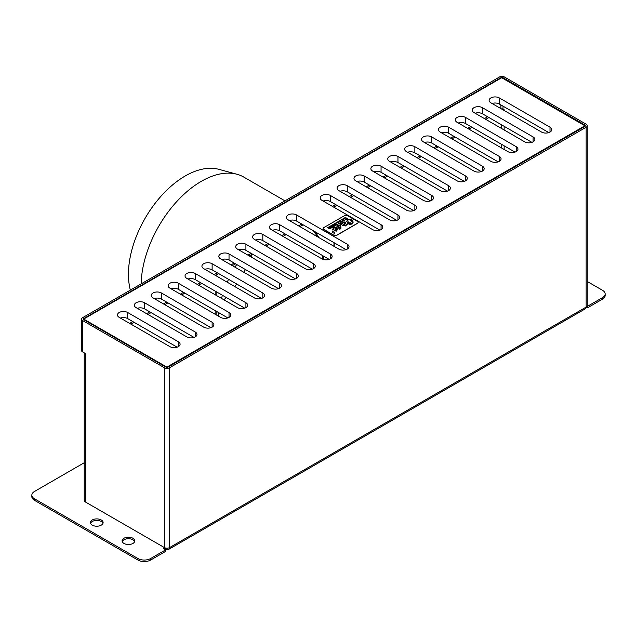 <?xml version="1.0" encoding="UTF-8"?>
<svg xmlns="http://www.w3.org/2000/svg" width="637" height="637" viewBox="0 0 637 637"><rect width="100%" height="100%" fill="white"/><g stroke="black" fill="none" stroke-linecap="round" stroke-linejoin="round"><path stroke-width="0.96" d="M335.452 223.921L335.787 224.574L335.627 224.113L336.862 223.953L335.452 223.921M336.24 224.431L335.81 224.296M335.787 224.694L335.269 224.025M336.67 224.184L336.248 224.049M344.506 215.664L323.755 227.64A2.094 1.21 0 0 0 323.142 228.5A2.094 1.21 0 0 0 323.755 229.352L333.836 235.172A2.094 1.21 0 0 0 336.798 235.172L357.556 223.197A2.094 1.21 0 0 0 358.169 222.337A2.094 1.21 0 0 0 357.556 221.485L347.476 215.664A2.094 1.21 0 0 0 344.506 215.664M333.151 231.948L333.262 231.016L332.84 232.537L332.546 232.21L332.522 230.992L333.262 231.016L332.84 232.537M332.546 232.21L332.522 230.992L332.283 231.542M334.616 233.397L334.728 232.457L334.306 233.978L334.011 233.66L333.987 232.433L334.728 232.457L334.306 233.978M334.011 233.66L333.987 232.433L333.748 232.991M334.505 230.817L335.715 228.269L334.138 227.823L333.167 229.742L332.546 229.686L333.669 227.552L336.702 227.696L337.506 229.312L336.543 231.08L334.505 230.817L334.377 230.307M327.665 227.688L345.405 217.448L347.452 218.634L329.719 228.874L327.665 227.688M339.76 229.256L336.862 226.215L337.546 225.315L339.386 225.036L339.457 225.745L337.928 225.578L340.357 228.07L340.062 224.893L340.644 223.523L342.22 223.635L342.953 222.194L345.023 221.923L345.732 223.141L344.163 225.235L345.198 225.641L347.619 223.332L346.719 221.27L347.953 219.303L352.046 219.845L353.201 222.098L352.261 223.921L349.952 224.519L347.953 223.651L345.525 225.944L342.188 225.291L341.52 224.367L340.652 224.957L340.93 228.293L339.832 229.344M345.819 222.846L342.953 222.313L342.212 223.547M347.619 223.332L345.198 225.761L344.163 225.299M342.22 223.754L340.644 223.651L340.062 224.957M340.357 228.189L337.928 225.697M339.441 225.737L339.386 225.036M339.386 225.156L337.546 225.434L336.862 226.27M347.452 218.754L345.405 217.448M345.405 217.567L327.792 227.735M334.505 230.936L335.715 228.269M337.506 229.376L336.702 227.823L333.669 227.672L332.546 229.814M358.161 222.401A2.094 1.21 180 0 1 358.169 222.456A2.094 1.21 180 0 1 357.556 223.316L336.798 235.3A2.094 1.21 180 0 1 333.836 235.3L323.755 229.479A2.094 1.21 180 0 1 323.142 228.619A2.094 1.21 180 0 1 323.142 228.564M353.201 222.178L352.046 219.964L347.953 219.431L346.719 221.334M340.954 227.911L340.652 225.012M334.728 232.577L333.987 232.561M333.262 231.135L332.522 231.112M336.44 229.909L336.121 230.928L335.412 230.905L336.121 230.801L336.44 229.846L336.129 228.707L335.285 230.363M335.412 230.905L335.285 230.427M351.536 223.89L352.205 222.624L351.043 220.298L348.375 219.534L347.706 220.728L348.614 222.854L350.661 222.839L350.454 223.515L348.925 223.197L351.536 223.89L348.925 223.197M350.661 222.958L348.614 222.854M348.614 222.982L347.706 220.792M352.205 222.679L351.536 224.009M343.239 219.423L343.972 219.845M341.559 221.238L340.827 220.816M333 226.024L333.653 225.649L332.641 225.546L333.143 226.103M333.796 225.729L333.143 226.223M333.127 225.952L332.641 225.546M344.362 218.937L345.525 218.953L344.792 218.531L344.179 218.881M345.334 219.184L344.744 218.722M332.387 226.541L331.654 226.119L331.017 226.485L332.387 226.541L331.67 226.788M331.678 226.461L331.017 226.485M331.957 226.629L331.431 226.605M342.013 220.131L342.491 220.705L342.324 220.187L343.232 220.275L342.013 220.131L342.491 220.705M343.032 220.513L342.491 220.37M338.788 222.815L338.295 222.424L338.788 222.695L338.366 222.839L338.916 222.353L338.199 222.552M338.916 222.353L338.924 222.894L338.916 222.472L338.366 222.839M338.159 222.345L338.263 222.799M333.669 224.949L334.895 225.092L334.433 224.511L333.669 225.076L334.68 225.211M330.07 227.417L331.001 227.337L330.269 226.915L329.568 227.313L331.001 227.337M330.006 227.632L329.568 227.313M339.322 221.684L340.246 222.002L339.784 221.74L340.747 221.708L340.015 221.286L340.301 221.66L339.322 221.803L340.062 222.106M340.548 221.947L340.062 221.899M344.498 222.87L343.566 225.426L344.498 222.751L343.239 222.671L342.754 223.619L343.566 225.259M344.721 223.229L344.498 222.751M343.566 225.426L342.754 223.683M501.693 77.738L83.686 319.073L166.894 367.111L584.901 125.776L501.693 77.738M330.38 195.463L381.061 224.726A5.972 3.448 180 0 1 382.813 227.162A5.972 3.448 180 0 1 379.126 230.347A5.972 3.448 180 0 1 372.621 229.599L321.94 200.337A5.972 3.448 180 0 1 320.188 197.9A5.972 3.448 180 0 1 323.875 194.715A5.972 3.448 180 0 1 330.38 195.463L330.38 201.555A5.972 3.448 0 0 0 323.126 201.029M347.276 185.709L397.958 214.972A5.972 3.448 180 0 1 399.71 217.408A5.972 3.448 180 0 1 396.023 220.593A5.972 3.448 180 0 1 389.51 219.845L338.828 190.582A5.972 3.448 180 0 1 337.084 188.146A5.972 3.448 180 0 1 340.771 184.961A5.972 3.448 180 0 1 347.276 185.709L347.276 191.809A5.972 3.448 0 0 0 340.023 191.275M364.173 175.955L414.854 205.218A5.972 3.448 180 0 1 416.606 207.654A5.972 3.448 180 0 1 412.911 210.839A5.972 3.448 180 0 1 406.406 210.091L355.725 180.828A5.972 3.448 180 0 1 353.973 178.392A5.972 3.448 180 0 1 357.66 175.207A5.972 3.448 180 0 1 364.173 175.955L364.173 182.055A5.972 3.448 0 0 0 356.911 181.521M381.061 166.201L431.743 195.463A5.972 3.448 180 0 1 433.494 197.9A5.972 3.448 180 0 1 429.808 201.085A5.972 3.448 180 0 1 423.302 200.337L372.621 171.082A5.972 3.448 180 0 1 370.869 168.638A5.972 3.448 180 0 1 374.556 165.453A5.972 3.448 180 0 1 381.061 166.201L381.061 172.301A5.972 3.448 0 0 0 373.808 171.767M397.958 156.447L448.639 185.709A5.972 3.448 180 0 1 450.391 188.146A5.972 3.448 180 0 1 446.704 191.331A5.972 3.448 180 0 1 440.191 190.582L389.51 161.328A5.972 3.448 180 0 1 387.766 158.884A5.972 3.448 180 0 1 391.452 155.699A5.972 3.448 180 0 1 397.958 156.447L397.958 162.546A5.972 3.448 0 0 0 390.704 162.013M499.32 97.931L550.002 127.185A5.972 3.448 180 0 1 551.753 129.63A5.972 3.448 180 0 1 548.067 132.815A5.972 3.448 180 0 1 541.554 132.066L490.872 102.804A5.972 3.448 180 0 1 489.128 100.367A5.972 3.448 180 0 1 492.815 97.182A5.972 3.448 180 0 1 499.32 97.931L499.32 104.022A5.972 3.448 0 0 0 492.067 103.489M465.536 117.431L516.217 146.693A5.972 3.448 180 0 1 517.961 149.13A5.972 3.448 180 0 1 514.274 152.323A5.972 3.448 180 0 1 507.769 151.574L457.087 122.312A5.972 3.448 180 0 1 455.336 119.875A5.972 3.448 180 0 1 459.022 116.69A5.972 3.448 180 0 1 465.536 117.431L465.536 123.53A5.972 3.448 0 0 0 458.274 122.997M482.424 107.677L533.105 136.939A5.972 3.448 180 0 1 534.857 139.376A5.972 3.448 180 0 1 531.17 142.569A5.972 3.448 180 0 1 524.665 141.82L473.984 112.558A5.972 3.448 180 0 1 472.232 110.121A5.972 3.448 180 0 1 475.919 106.936A5.972 3.448 180 0 1 482.424 107.677L482.424 113.776A5.972 3.448 0 0 0 475.17 113.243M431.743 136.939L482.424 166.201A5.972 3.448 180 0 1 484.176 168.638A5.972 3.448 180 0 1 480.489 171.823A5.972 3.448 180 0 1 473.984 171.082L423.302 141.82A5.972 3.448 180 0 1 421.551 139.376A5.972 3.448 180 0 1 425.237 136.191A5.972 3.448 180 0 1 431.743 136.939L431.743 143.038A5.972 3.448 0 0 0 424.489 142.505M448.639 127.185L499.32 156.447A5.972 3.448 180 0 1 501.072 158.884A5.972 3.448 180 0 1 497.386 162.069A5.972 3.448 180 0 1 490.872 161.328L440.191 132.066A5.972 3.448 180 0 1 438.447 129.63A5.972 3.448 180 0 1 442.134 126.437A5.972 3.448 180 0 1 448.639 127.185L448.639 133.284A5.972 3.448 0 0 0 441.385 132.751M414.854 146.693L465.536 175.955A5.972 3.448 180 0 1 467.279 178.392A5.972 3.448 180 0 1 463.593 181.577A5.972 3.448 180 0 1 457.087 180.828L406.406 151.574A5.972 3.448 180 0 1 404.654 149.13A5.972 3.448 180 0 1 408.341 145.945A5.972 3.448 180 0 1 414.854 146.693L414.854 152.792A5.972 3.448 0 0 0 407.592 152.259M178.344 341.766A5.972 3.448 180 0 1 180.088 344.203A5.972 3.448 180 0 1 176.401 347.388A5.972 3.448 180 0 1 169.896 346.639L119.215 317.377A5.972 3.448 180 0 1 117.463 314.941A5.972 3.448 180 0 1 121.149 311.756A5.972 3.448 180 0 1 127.663 312.504L178.344 341.766L178.344 346.639M195.233 332.012A5.972 3.448 180 0 1 196.984 334.449A5.972 3.448 180 0 1 193.298 337.634A5.972 3.448 180 0 1 186.784 336.885L136.103 307.631A5.972 3.448 180 0 1 134.359 305.187A5.972 3.448 180 0 1 138.046 302.002A5.972 3.448 180 0 1 144.551 302.75L195.233 332.012L195.233 336.885M212.129 322.258A5.972 3.448 180 0 1 213.881 324.695A5.972 3.448 180 0 1 210.186 327.88A5.972 3.448 180 0 1 203.681 327.131L152.999 297.877A5.972 3.448 180 0 1 151.248 295.433A5.972 3.448 180 0 1 154.934 292.248A5.972 3.448 180 0 1 161.448 292.996L212.129 322.258L212.129 327.131M229.025 312.504A5.972 3.448 180 0 1 230.769 314.941A5.972 3.448 180 0 1 227.083 318.126A5.972 3.448 180 0 1 220.577 317.377L169.896 288.123A5.972 3.448 180 0 1 168.144 285.679A5.972 3.448 180 0 1 171.831 282.494A5.972 3.448 180 0 1 178.344 283.242L229.025 312.504L229.025 317.377M245.914 302.75A5.972 3.448 180 0 1 247.666 305.187A5.972 3.448 180 0 1 243.979 308.372A5.972 3.448 180 0 1 237.466 307.631L186.784 278.369A5.972 3.448 180 0 1 185.041 275.932A5.972 3.448 180 0 1 188.727 272.74A5.972 3.448 180 0 1 195.233 273.488L245.914 302.75L245.914 307.631M262.81 292.996A5.972 3.448 180 0 1 264.562 295.433A5.972 3.448 180 0 1 260.867 298.618A5.972 3.448 180 0 1 254.362 297.877L203.681 268.615A5.972 3.448 180 0 1 201.929 266.178A5.972 3.448 180 0 1 205.616 262.985A5.972 3.448 180 0 1 212.129 263.734L262.81 292.996L262.81 297.877M279.707 283.242A5.972 3.448 180 0 1 281.45 285.679A5.972 3.448 180 0 1 277.764 288.872A5.972 3.448 180 0 1 271.258 288.123L220.577 258.861A5.972 3.448 180 0 1 218.825 256.424A5.972 3.448 180 0 1 222.512 253.239A5.972 3.448 180 0 1 229.025 253.98L279.707 283.242L279.707 288.123M296.595 273.488A5.972 3.448 180 0 1 298.347 275.932A5.972 3.448 180 0 1 294.66 279.117A5.972 3.448 180 0 1 288.147 278.369L237.466 249.107A5.972 3.448 180 0 1 235.722 246.67A5.972 3.448 180 0 1 239.408 243.485A5.972 3.448 180 0 1 245.914 244.226L296.595 273.488L296.595 278.369M313.492 263.734A5.972 3.448 180 0 1 315.243 266.178A5.972 3.448 180 0 1 311.549 269.363A5.972 3.448 180 0 1 305.043 268.615L254.362 239.353A5.972 3.448 180 0 1 252.61 236.916A5.972 3.448 180 0 1 256.297 233.731A5.972 3.448 180 0 1 262.81 234.48L313.492 263.734L313.492 268.615M330.38 253.98A5.972 3.448 180 0 1 332.132 256.424A5.972 3.448 180 0 1 328.445 259.609A5.972 3.448 180 0 1 321.94 258.861L271.258 229.599A5.972 3.448 180 0 1 269.507 227.162A5.972 3.448 180 0 1 273.193 223.977A5.972 3.448 180 0 1 279.707 224.726L330.38 253.98L330.38 258.861M288.147 219.845A5.972 3.448 180 0 1 286.403 217.408A5.972 3.448 180 0 1 290.09 214.223A5.972 3.448 180 0 1 296.595 214.972L347.276 244.226A5.972 3.448 180 0 1 349.028 246.67A5.972 3.448 180 0 1 345.342 249.855A5.972 3.448 180 0 1 338.828 249.107L288.147 219.845M464.341 181.362L414.854 152.792M498.134 161.854L448.639 133.284M481.238 171.608L431.743 143.038M531.919 142.354L482.424 113.776M515.022 152.1L465.536 123.53M548.815 132.6L499.32 104.022M447.453 191.116L397.958 162.546M430.556 200.87L381.061 172.301M413.66 210.624L364.173 182.055M396.771 220.378L347.276 191.809M379.875 230.132L330.38 201.555M177.15 347.173L127.663 318.604A5.972 3.448 0 0 0 120.401 318.07M194.046 337.419L144.551 308.849A5.972 3.448 0 0 0 137.297 308.316M210.935 327.665L161.448 299.095A5.972 3.448 0 0 0 154.186 298.562M227.831 317.911L178.344 289.341A5.972 3.448 0 0 0 171.082 288.808M244.727 308.157L195.233 279.587A5.972 3.448 0 0 0 187.979 279.054M261.616 298.403L212.129 269.833A5.972 3.448 0 0 0 204.867 269.3M278.512 288.657L229.025 260.079A5.972 3.448 0 0 0 221.764 259.546M295.409 278.902L245.914 250.325A5.972 3.448 0 0 0 238.66 249.792M312.297 269.148L262.81 240.571A5.972 3.448 0 0 0 255.548 240.038M329.194 259.394L279.707 230.817A5.972 3.448 0 0 0 272.445 230.283M346.09 249.64L296.595 221.063A5.972 3.448 0 0 0 289.341 220.529M584.901 126.437L584.901 125.776M83.686 319.615L83.686 319.073M322.457 259.124A74.664 43.109 120 0 0 322.314 255.421M317.417 236.749A74.664 43.109 120 0 0 313.133 230.61M218.395 316.119A74.664 43.109 -60 0 1 218.722 312.656M221.501 298.411A74.664 43.109 -60 0 1 222.401 295.273M227.234 282.215A74.664 43.109 -60 0 1 228.548 279.309M235.021 267.206A74.664 43.109 -60 0 1 236.701 264.514M314.455 231.374A74.664 43.109 -60 0 1 318.739 237.505M323.636 256.185A74.664 43.109 -60 0 1 323.771 259.585M223.977 299.836A82.125 47.417 120 0 0 226.175 297.447M234.862 286.618A82.125 47.417 120 0 0 236.693 284.014M243.907 272.333A82.125 47.417 120 0 0 245.412 269.539M251.193 257.03A82.125 47.417 120 0 0 252.316 254.147M284.962 200.854L243.86 177.126A85.111 49.137 120 0 0 236.98 174.267L218.849 169.331A80.27 46.342 120 0 0 185.2 175.995A80.27 46.342 120 0 0 130.362 290.114M236.98 174.267A85.111 49.137 120 0 0 201.3 181.338A85.111 49.137 120 0 0 141.135 283.895M130.999 324.185L134.168 322.362M147.895 314.431L151.065 312.608M164.784 304.677L167.953 302.854M181.68 294.923L184.849 293.1M198.577 285.169L201.746 283.346M215.465 275.423L218.634 273.591M232.362 265.669L235.531 263.837M249.258 255.915L252.427 254.083M266.147 246.161L269.316 244.329M283.043 236.407L286.212 234.575M299.939 226.653L303.108 224.821M333.724 207.144L336.893 205.313M350.621 197.39L353.79 195.559M367.509 187.636L370.678 185.813M384.406 177.882L387.575 176.059M401.302 168.128L404.471 166.305M418.191 158.374L421.36 156.551M435.087 148.62L438.256 146.797M451.983 138.874L455.152 137.043M468.872 129.12L472.041 127.289M485.768 119.366L488.937 117.534M129.677 323.429L132.846 321.597L129.669 323.421M146.574 313.675L149.743 311.843L146.566 313.667M166.623 302.081L163.454 303.913L166.639 302.089M180.359 294.167L183.528 292.335L180.351 294.159M197.255 284.413L200.424 282.581L197.247 284.405M217.305 272.819L214.136 274.651L217.321 272.827M231.04 264.904L234.209 263.073L231.032 264.896M247.936 255.15L251.105 253.319L247.928 255.142M267.986 243.565L264.817 245.388L268.002 243.565M281.721 235.642L284.89 233.811L281.713 235.634M298.618 225.888L301.787 224.065L298.61 225.88M332.403 206.38L335.572 204.557L332.395 206.38M349.299 196.626L352.468 194.803L349.291 196.626M366.195 186.872L369.356 185.049L366.179 186.872M383.084 177.126L386.253 175.294L383.076 177.118M399.98 167.372L403.149 165.54L399.972 167.364M416.877 157.618L420.038 155.786L416.861 157.61M433.765 147.864L436.934 146.032L433.757 147.856M450.662 138.11L453.831 136.278L450.654 138.102M467.558 128.356L470.719 126.524L467.542 128.348M484.446 118.601L487.616 116.77L484.438 118.593M499.583 76.95A3.36 1.943 180 0 1 504.329 76.95L586.159 124.191A3.734 2.158 0 0 1 587.25 125.712A3.734 2.158 0 0 1 586.159 127.241L169.625 367.724A3.734 2.158 180 0 1 164.346 367.724L82.515 320.483A3.36 1.943 180 0 1 81.528 319.105A3.36 1.943 180 0 1 82.515 317.736L499.583 76.95M501.423 108.895A1.497 0.86 180 0 1 503.015 109.094L504.154 109.747A1.863 1.075 0 0 0 502.418 109.468M503.015 77.706L584.838 124.956A1.863 1.075 0 0 1 585.387 125.712A1.863 1.075 0 0 1 584.838 126.476L168.303 366.96A1.863 1.075 180 0 1 165.668 366.96L83.837 319.718A1.497 0.86 180 0 1 83.399 319.105A1.497 0.86 180 0 1 83.837 318.5L500.897 77.706A1.497 0.86 180 0 1 503.015 77.706L503.015 78.502M85.406 353.527A4.849 2.803 180 0 0 85.661 353.686L82.515 351.863A3.36 1.943 180 0 1 81.528 350.493L81.528 319.105M587.123 306.102L587.481 307.83L586.159 307.074L169.625 547.557A3.734 2.158 60 0 1 168.853 549.269L585.387 308.778A3.734 2.158 -120 0 0 586.159 307.074A3.734 2.158 0 0 0 587.25 305.545L587.25 125.712M504.154 109.763L504.146 110.464M169.625 367.724L169.625 547.557A3.734 2.158 180 0 1 164.346 547.557L85.661 502.131A4.849 2.803 180 0 1 84.235 500.149L84.235 352.858M168.853 549.269A3.734 2.158 60 0 1 166.982 549.078L150.619 558.53A8.958 5.176 180 0 1 137.95 558.53L34.478 498.787A8.958 5.176 180 0 1 31.85 495.132A8.958 5.176 180 0 1 34.478 491.477L84.235 462.741M31.85 495.132L31.85 496.653A8.958 5.176 0 0 0 34.478 500.316L137.95 560.05A8.958 5.176 0 0 0 150.619 560.05L165.668 551.363L165.668 549.842L163.685 548.696L165.007 547.939L166.018 548.115M587.25 281.49L602.522 290.305A8.958 5.176 180 0 1 605.15 293.968A8.958 5.176 180 0 1 602.522 297.622L587.481 306.309M92.285 525.151A6.346 3.663 180 0 1 90.422 522.563A6.346 3.663 180 0 1 96.768 518.9A6.346 3.663 180 0 1 103.114 522.563A6.346 3.663 180 0 1 99.197 525.947A6.346 3.663 180 0 1 92.285 525.151M123.96 543.441A6.346 3.663 180 0 1 122.097 540.853A6.346 3.663 180 0 1 128.443 537.19A6.346 3.663 180 0 1 134.789 540.853A6.346 3.663 180 0 1 130.872 544.237A6.346 3.663 180 0 1 123.96 543.441M165.668 549.842L165.668 548.322M166.982 549.078L166.982 548.186M165.007 549.46L165.007 547.939M587.481 307.83L602.522 299.143A8.958 5.176 0 0 0 605.15 295.488L605.15 293.968M102.979 523.327A6.346 3.663 0 0 0 96.768 520.421A6.346 3.663 0 0 0 90.565 523.327M134.654 541.609A6.346 3.663 0 0 0 128.443 538.711A6.346 3.663 0 0 0 122.24 541.609M465.536 180.828L465.536 175.955M499.32 161.328L499.32 156.447M482.424 171.082L482.424 166.201M533.105 141.82L533.105 136.939M516.217 151.574L516.217 146.693M550.002 132.066L550.002 127.185M448.639 190.582L448.639 185.709M431.743 200.337L431.743 195.463M414.854 210.091L414.854 205.218M397.958 219.845L397.958 214.972M381.061 229.599L381.061 224.726M127.663 318.604L127.663 312.504M144.551 308.849L144.551 302.75M161.448 299.095L161.448 292.996M178.344 289.341L178.344 283.242M195.233 279.587L195.233 273.488M212.129 269.833L212.129 263.734M229.025 260.079L229.025 253.98M245.914 250.325L245.914 244.226M262.81 240.571L262.81 234.48M279.707 230.817L279.707 224.726M296.595 221.063L296.595 214.972M347.276 249.107L347.276 244.226M500.897 108.593L500.897 104.938M500.897 78.2L500.897 77.706M503.015 106.156L503.015 109.094M83.837 318.986L83.837 318.5M82.515 351.863L82.515 320.483M334.194 246.423L334.194 242.769M334.194 207.415L334.194 206.874M501.717 124.916L501.717 128.57M501.717 144.424L501.717 148.079M504.146 126.317L504.146 129.972M504.146 145.817L504.146 149.48M333.971 246.304L333.971 242.641M216.134 275.033L216.134 275.805M216.134 291.658L216.134 295.313M216.134 311.159L216.134 314.821M584.838 124.956L584.838 125.744M215.839 275.208L215.839 275.63M215.839 291.483L215.839 295.138M215.839 310.991L215.839 314.646M85.661 353.686L85.661 502.131M164.346 367.724L164.346 547.557M586.159 307.074L586.159 127.241M150.619 560.05L150.619 558.53M602.522 299.143L602.522 297.622M137.95 560.05L137.95 558.53M34.478 500.316L34.478 498.787"/></g></svg>
